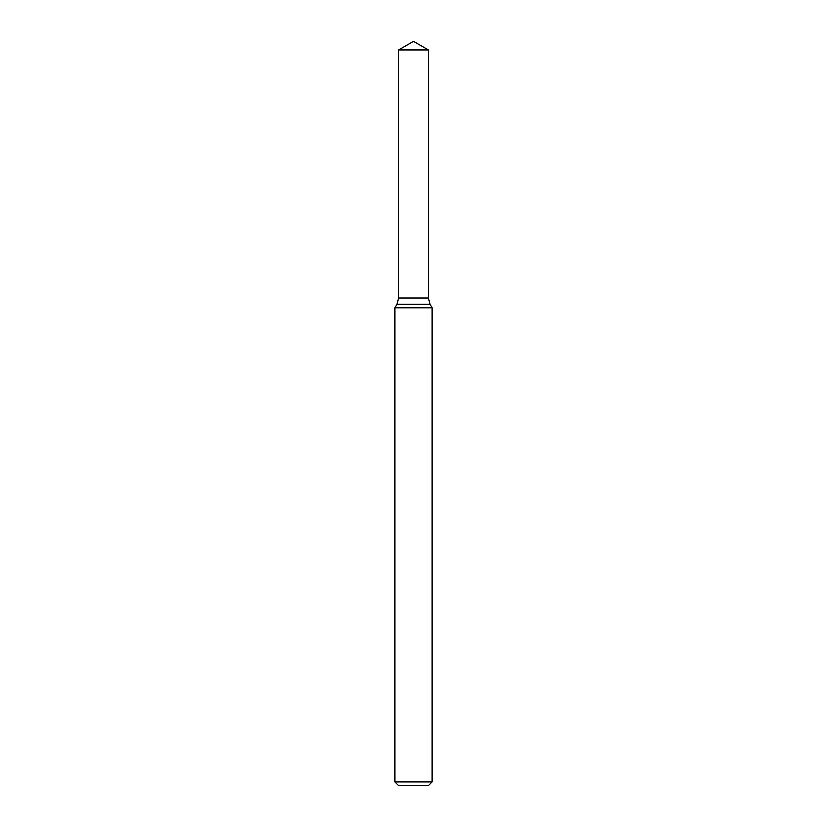 <?xml version="1.0" encoding="UTF-8"?>
<svg xmlns="http://www.w3.org/2000/svg" width="827" height="827" viewBox="0 0 827 827"><rect width="100%" height="100%" fill="white"/><g stroke="black" fill="none" stroke-linecap="round" stroke-linejoin="round"><path stroke-width="1.24" d="M413.5 781.928L432.107 781.928L432.107 307.809L394.892 307.809L394.892 781.928L413.5 781.928M394.892 781.928L398.614 785.65L428.386 785.65L432.107 781.928M428.386 49.94L413.5 41.35L398.614 49.94L428.386 49.94L428.386 298.04L398.614 298.04L428.386 298.04L430.05 304.243L396.95 304.243L394.892 307.809M430.05 304.243L432.107 307.809M398.614 49.94L398.614 298.04L396.95 304.243"/></g></svg>
